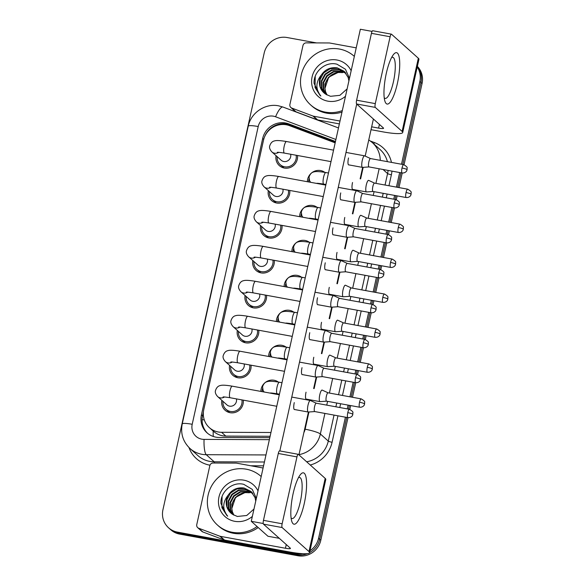 <?xml version="1.0" encoding="UTF-8"?>
<svg xmlns="http://www.w3.org/2000/svg" width="585" height="585" viewBox="0 0 585 585"><rect width="100%" height="100%" fill="white"/><g stroke="black" fill="none" stroke-linecap="round" stroke-linejoin="round"><path stroke-width="0.88" d="M260.881 391.416A11.1 10.64 131.8 0 1 274.102 380.25A11.1 10.64 131.8 0 1 278.328 382.056M268.625 356.47A11.1 10.64 131.8 0 1 281.853 345.304A11.1 10.64 131.8 0 1 286.08 347.11M276.376 321.516A11.1 10.64 131.8 0 1 289.597 310.35A11.1 10.64 131.8 0 1 293.824 312.156M284.12 286.57A11.1 10.64 131.8 0 1 297.348 275.403A11.1 10.64 131.8 0 1 301.575 277.21M291.871 251.616A11.1 10.64 131.8 0 1 305.092 240.457A11.1 10.64 131.8 0 1 309.319 242.263M299.615 216.669A11.1 10.64 131.8 0 1 312.843 205.503A11.1 10.64 131.8 0 1 317.07 207.309M307.366 181.716A11.1 10.64 131.8 0 1 320.595 170.557A11.1 10.64 131.8 0 1 324.814 172.363M243.25 400.14A11.1 10.64 131.8 0 1 230.11 412.703A11.1 10.64 131.8 0 1 225.086 410.246A11.1 10.64 131.8 0 1 221.847 400.337M250.994 365.186A11.1 10.64 131.8 0 1 237.861 377.756A11.1 10.64 131.8 0 1 232.83 375.299A11.1 10.64 131.8 0 1 229.591 365.384M258.745 330.24A11.1 10.64 131.8 0 1 245.605 342.803A11.1 10.64 131.8 0 1 240.581 340.353A11.1 10.64 131.8 0 1 237.342 330.437M266.497 295.293A11.1 10.64 131.8 0 1 253.356 307.856A11.1 10.64 131.8 0 1 248.325 305.399A11.1 10.64 131.8 0 1 245.093 295.491M274.241 260.34A11.1 10.64 131.8 0 1 261.107 272.902A11.1 10.64 131.8 0 1 256.076 270.453A11.1 10.64 131.8 0 1 252.837 260.537M281.992 225.393A11.1 10.64 131.8 0 1 268.851 237.956A11.1 10.64 131.8 0 1 263.82 235.499A11.1 10.64 131.8 0 1 260.588 225.591M289.736 190.439A11.1 10.64 131.8 0 1 276.603 203.01A11.1 10.64 131.8 0 1 271.572 200.553A11.1 10.64 131.8 0 1 268.332 190.637M297.487 155.493A11.1 10.64 131.8 0 1 284.347 168.056A11.1 10.64 131.8 0 1 279.323 165.606A11.1 10.64 131.8 0 1 276.083 155.69M335.168 142.85L289.546 125.665A19.59 18.771 -48.2 0 0 286.365 124.78A19.59 18.771 -48.2 0 0 263.491 140.29L203.777 409.646A19.59 18.771 -48.2 0 0 209.386 427.657A19.59 18.771 -48.2 0 0 221.561 432.293L270.957 432.498M213.174 431.05C216.794 434.297 220.998 435.979 225.803 436.088L270.116 436.278M302.825 553.695A19.59 18.771 131.8 0 1 295.71 553.761L177.423 532.109L178.535 533.103A19.59 18.771 131.8 0 1 169.657 528.774A19.59 18.771 131.8 0 0 178.535 533.103L296.822 554.755L178.535 533.103L179.646 534.105A19.59 18.771 131.8 0 1 170.769 529.769L168.546 527.78A19.59 18.771 131.8 0 1 162.937 509.769L264.193 53.03A19.59 18.771 131.8 0 1 287.067 37.52L316.514 42.91M345.421 417.178L318.576 538.251L319.688 539.246A19.59 18.771 131.8 0 1 309.567 552.657A19.59 18.771 131.8 0 0 319.688 539.246L346.7 417.412L319.688 539.246L320.807 540.24A19.59 18.771 131.8 0 1 297.933 555.75L179.646 534.105M307.542 553.615A19.59 18.771 131.8 0 1 296.822 554.755A19.59 18.771 131.8 0 0 307.542 553.615M417.237 66.982A19.59 18.771 131.8 0 1 419.833 81.512L420.951 82.507L402.78 164.473L420.951 82.507A19.59 18.771 131.8 0 0 417.324 66.58A19.59 18.771 131.8 0 1 420.951 82.507L422.063 83.501L404.052 164.721M400.937 172.765L397.705 187.354L400.937 172.765M395.862 195.646L395.029 199.419L395.862 195.646M393.193 207.719L389.954 222.3L393.193 207.719M388.118 230.6L387.277 234.373L388.118 230.6M385.442 242.665L382.21 257.254L385.442 242.665M380.367 265.546L379.533 269.319L380.367 265.546M377.691 277.612L374.459 292.2L377.691 277.612M372.623 300.493L371.782 304.273L372.623 300.493M369.947 312.565L366.715 327.154L369.947 312.565M364.872 335.446L364.038 339.22L364.872 335.446M362.195 347.512L358.963 362.1L362.195 347.512M357.128 370.393L356.287 374.166L357.128 370.393M354.452 382.466L351.212 397.047L354.452 382.466M349.377 405.346L348.543 409.12L349.377 405.346M417.376 66.376A19.59 18.771 131.8 0 1 422.063 83.501M402.217 172.999L398.985 187.588M397.149 195.88L396.308 199.675M394.473 207.953L391.233 222.534M389.398 230.834L388.557 234.622M386.722 242.899L383.489 257.488M381.647 265.78L380.806 269.575M378.978 277.846L375.738 292.434M373.903 300.727L373.062 304.522M371.226 312.799L367.994 327.388M366.151 335.68L365.311 339.468M363.475 347.746L360.243 362.334M358.408 370.627L357.567 374.422M355.731 382.7L352.499 397.281M350.656 405.58L349.815 409.368M347.98 417.646L320.807 540.24M335.476 141.482L288.734 123.881A19.59 18.771 -48.2 0 0 285.553 122.996A19.59 18.771 -48.2 0 0 262.68 138.506L201.43 414.816A19.59 18.771 -48.2 0 0 207.031 432.827A19.59 18.771 -48.2 0 0 219.214 437.463L269.809 437.675M264.508 137.044A19.59 18.771 131.8 0 1 286.665 123.991A19.59 18.771 131.8 0 1 289.846 124.876L335.351 142.016M177.423 532.109A19.59 18.771 131.8 0 1 168.546 527.78M318.576 538.251A19.59 18.771 131.8 0 1 309.991 550.734M419.833 81.512L401.493 164.239M399.657 172.531L396.425 187.12M394.582 195.412L393.749 199.185M391.906 207.485L388.674 222.066M386.839 230.366L385.998 234.139M384.162 242.431L380.93 257.02M379.087 265.312L378.254 269.085M376.411 277.378L373.179 291.966M371.343 300.259L370.502 304.039M368.667 312.332L365.428 326.92M363.592 335.212L362.758 338.986M360.916 347.278L357.684 361.866M355.841 370.159L355.007 373.932M353.172 382.232L349.932 396.813M348.097 405.112L347.256 408.886M207.602 433.309A19.59 18.771 131.8 0 1 202.542 415.811L203.419 411.847M277.21 156.7A9.799 9.389 -48.2 0 0 280.193 164.634A9.799 9.389 -48.2 0 0 284.632 166.798A9.799 9.389 -48.2 0 0 296.149 155.252M277.29 152.327C278.043 152.495 275.542 151.756 284.39 153.095A5.879 1.448 100.4 0 1 284.12 146.557A5.879 1.448 100.4 0 1 284.193 146.191A5.879 1.448 100.4 0 1 286.504 141.533C278.175 140.122 275.615 140.532 274.526 140.912C272.252 141.314 270.636 143.04 269.663 146.089C269.21 147.8 269.941 149.738 271.857 151.903L281.136 160.217A5.879 5.631 -48.2 0 0 290.635 154.243M364.777 155.924A5.879 1.448 100.4 0 0 364.66 155.851A5.879 1.448 100.4 0 0 364.572 155.822A5.879 1.448 100.4 0 0 362.261 160.48A5.879 1.448 100.4 0 0 362.254 167.281A5.879 1.448 100.4 0 0 362.459 167.383A5.879 1.448 100.4 0 0 362.546 167.39L369.011 166.922A4.241 1.046 100.4 0 1 368.974 166.915A4.241 1.046 100.4 0 1 368.835 166.842A4.241 1.046 100.4 0 1 368.835 161.935A4.241 1.046 100.4 0 1 370.502 158.564A4.241 1.046 100.4 0 1 370.568 158.586M309.034 178.944A9.799 9.389 -48.2 0 0 308.646 181.957M368.791 180.472A5.879 1.448 100.4 0 0 368.682 180.392A5.879 1.448 100.4 0 0 368.594 180.363A5.879 1.448 100.4 0 0 366.283 185.028A5.879 1.448 100.4 0 0 366.276 191.821A5.879 1.448 100.4 0 0 366.481 191.931A5.879 1.448 100.4 0 0 366.568 191.931L373.033 191.47A4.241 1.046 100.4 0 1 372.996 191.463A4.241 1.046 100.4 0 1 372.85 191.39A4.241 1.046 100.4 0 1 372.857 186.476A4.241 1.046 100.4 0 1 374.524 183.112A4.241 1.046 100.4 0 1 374.59 183.134M320.207 184.07A5.879 5.631 -48.2 0 0 320.675 183.617M269.466 191.653A9.799 9.389 -48.2 0 0 272.442 199.58A9.799 9.389 -48.2 0 0 276.88 201.745A9.799 9.389 -48.2 0 0 288.398 190.198M269.546 187.273C270.299 187.449 267.791 186.71 276.639 188.048A5.879 1.448 100.4 0 1 276.369 181.504A5.879 1.448 100.4 0 1 276.449 181.145A5.879 1.448 100.4 0 1 278.76 176.48C270.431 175.076 267.864 175.478 266.782 175.858C264.508 176.26 262.884 177.986 261.919 181.036C261.466 182.754 262.19 184.692 264.106 186.856L273.392 195.171A5.879 5.631 -48.2 0 0 282.891 189.189M357.025 190.871A5.879 1.448 100.4 0 0 356.916 190.798A5.879 1.448 100.4 0 0 356.828 190.768A5.879 1.448 100.4 0 0 354.517 195.434A5.879 1.448 100.4 0 0 354.51 202.227A5.879 1.448 100.4 0 0 354.707 202.337A5.879 1.448 100.4 0 0 354.802 202.337L361.259 201.876M362.824 193.54A4.241 1.046 100.4 0 0 362.758 193.518A4.241 1.046 100.4 0 0 361.091 196.882A4.241 1.046 100.4 0 0 361.084 201.788A4.241 1.046 100.4 0 0 361.23 201.869A4.241 1.046 100.4 0 0 361.296 201.869M261.714 226.6A9.799 9.389 -48.2 0 0 264.698 234.526A9.799 9.389 -48.2 0 0 269.129 236.698A9.799 9.389 -48.2 0 0 280.654 225.145M261.795 222.22C262.548 222.395 260.047 221.656 268.895 222.995A5.879 1.448 100.4 0 1 268.625 216.45A5.879 1.448 100.4 0 1 268.698 216.092A5.879 1.448 100.4 0 1 271.009 211.434C262.68 210.022 260.12 210.432 259.031 210.812C256.756 211.214 255.133 212.94 254.168 215.989C253.714 217.7 254.446 219.638 256.354 221.803L265.641 230.117A5.879 5.631 -48.2 0 0 275.14 224.135M349.274 225.825A5.879 1.448 100.4 0 0 349.165 225.751A5.879 1.448 100.4 0 0 349.077 225.722A5.879 1.448 100.4 0 0 346.766 230.38A5.879 1.448 100.4 0 0 346.759 237.181A5.879 1.448 100.4 0 0 346.964 237.283A5.879 1.448 100.4 0 0 347.051 237.291L353.515 236.823M349.165 225.751L355.044 228.472A4.241 1.046 100.4 0 0 355.007 228.464A4.241 1.046 100.4 0 0 353.34 231.828A4.241 1.046 100.4 0 0 353.333 236.742A4.241 1.046 100.4 0 0 353.479 236.815A4.241 1.046 100.4 0 0 353.545 236.823M253.97 261.546A9.799 9.389 -48.2 0 0 256.947 269.48A9.799 9.389 -48.2 0 0 261.385 271.645A9.799 9.389 -48.2 0 0 272.902 260.098M254.051 257.173C254.804 257.349 252.296 256.603 261.144 257.941A5.879 1.448 100.4 0 1 260.873 251.404A5.879 1.448 100.4 0 1 260.954 251.045A5.879 1.448 100.4 0 1 263.257 246.38C254.936 244.976 252.369 245.378 251.287 245.758C249.013 246.161 247.389 247.886 246.424 250.936C245.963 252.647 246.695 254.585 248.61 256.749L257.89 265.063A5.879 5.631 -48.2 0 0 267.396 259.089M341.53 260.771A5.879 1.448 100.4 0 0 341.421 260.698A5.879 1.448 100.4 0 0 341.326 260.669A5.879 1.448 100.4 0 0 339.022 265.334A5.879 1.448 100.4 0 0 339.015 272.127A5.879 1.448 100.4 0 0 339.212 272.23A5.879 1.448 100.4 0 0 339.307 272.237L345.764 271.769M341.421 260.698L347.293 263.418A4.241 1.046 100.4 0 0 347.263 263.418A4.241 1.046 100.4 0 0 345.596 266.782A4.241 1.046 100.4 0 0 345.589 271.689A4.241 1.046 100.4 0 0 345.735 271.769A4.241 1.046 100.4 0 0 345.801 271.769M246.219 296.5A9.799 9.389 -48.2 0 0 249.203 304.427A9.799 9.389 -48.2 0 0 253.634 306.591A9.799 9.389 -48.2 0 0 265.159 295.045M246.3 292.12C247.053 292.295 244.552 291.557 253.393 292.895A5.879 1.448 100.4 0 1 253.13 286.35A5.879 1.448 100.4 0 1 253.203 285.992A5.879 1.448 100.4 0 1 255.513 281.334C247.184 279.923 244.618 280.332 243.536 280.705C241.261 281.114 239.638 282.84 238.673 285.889C238.219 287.601 238.951 289.538 240.859 291.703L250.146 300.017A5.879 5.631 -48.2 0 0 259.645 294.036M333.779 295.725A5.879 1.448 100.4 0 0 333.669 295.644A5.879 1.448 100.4 0 0 333.582 295.622A5.879 1.448 100.4 0 0 331.271 300.28A5.879 1.448 100.4 0 0 331.264 307.081A5.879 1.448 100.4 0 0 331.468 307.183A5.879 1.448 100.4 0 0 331.556 307.183L338.02 306.723M339.578 298.387A4.241 1.046 100.4 0 0 339.512 298.365A4.241 1.046 100.4 0 0 337.845 301.728A4.241 1.046 100.4 0 0 337.837 306.642A4.241 1.046 100.4 0 0 337.984 306.715A4.241 1.046 100.4 0 0 338.05 306.715M301.29 213.891A9.799 9.389 -48.2 0 0 300.895 216.903M361.047 215.419A5.879 1.448 100.4 0 0 360.93 215.346A5.879 1.448 100.4 0 0 360.843 215.317A5.879 1.448 100.4 0 0 358.539 219.975A5.879 1.448 100.4 0 0 358.532 226.775A5.879 1.448 100.4 0 0 358.729 226.878A5.879 1.448 100.4 0 0 358.824 226.885L365.281 226.417M366.839 218.081A4.241 1.046 100.4 0 0 366.773 218.059A4.241 1.046 100.4 0 0 365.106 221.43A4.241 1.046 100.4 0 0 365.106 226.336A4.241 1.046 100.4 0 0 365.252 226.41A4.241 1.046 100.4 0 0 365.318 226.417M312.463 219.017A5.879 5.631 -48.2 0 0 312.924 218.571M293.538 248.837A9.799 9.389 -48.2 0 0 293.151 251.85M353.296 250.365A5.879 1.448 100.4 0 0 353.186 250.292A5.879 1.448 100.4 0 0 353.099 250.263A5.879 1.448 100.4 0 0 350.788 254.928A5.879 1.448 100.4 0 0 350.781 261.722A5.879 1.448 100.4 0 0 350.978 261.824A5.879 1.448 100.4 0 0 351.073 261.831L357.53 261.363M359.095 253.027A4.241 1.046 100.4 0 0 359.029 253.012A4.241 1.046 100.4 0 0 357.362 256.376A4.241 1.046 100.4 0 0 357.355 261.283A4.241 1.046 100.4 0 0 357.501 261.363A4.241 1.046 100.4 0 0 357.567 261.363M304.712 253.97A5.879 5.631 -48.2 0 0 305.18 253.517M285.794 283.791A9.799 9.389 -48.2 0 0 285.4 286.804M345.552 285.319A5.879 1.448 100.4 0 0 345.435 285.239A5.879 1.448 100.4 0 0 345.347 285.217A5.879 1.448 100.4 0 0 343.037 289.875A5.879 1.448 100.4 0 0 343.029 296.675A5.879 1.448 100.4 0 0 343.234 296.778A5.879 1.448 100.4 0 0 343.322 296.778L349.786 296.317M345.435 285.239L351.314 287.966A4.241 1.046 100.4 0 0 351.278 287.959A4.241 1.046 100.4 0 0 349.611 291.323A4.241 1.046 100.4 0 0 349.611 296.237A4.241 1.046 100.4 0 0 349.75 296.31A4.241 1.046 100.4 0 0 349.823 296.31M296.968 288.917A5.879 5.631 -48.2 0 0 297.429 288.464M342.32 110.602A32.65 31.29 131.8 0 1 325.406 112.13A32.65 31.29 131.8 0 1 310.62 104.912A32.65 31.29 131.8 0 1 304.193 66.814A32.65 31.29 131.8 0 1 339.395 49.045A32.65 31.29 131.8 0 1 354.188 56.262A32.65 31.29 131.8 0 1 354.334 56.401M341.984 112.093A32.65 31.29 131.8 0 1 326.518 113.124A32.65 31.29 131.8 0 1 311.732 105.907L310.62 104.912M324.96 88.379A14.764 14.15 131.8 0 1 338.137 72.43L342.649 72.613C337.092 71.787 332.339 73.615 328.404 78.105L324.96 88.379L325.516 91.655L327.052 94.989M344.353 71.48L337.742 68.277L330.137 68.767L323.68 72.913L320.068 79.567L320.222 86.909L323.973 92.854M348.894 80.942L348.199 77.505L344.134 71.275L337.304 67.882C330.554 66.982 325.275 69.301 321.457 74.843C315.6 82.068 315.395 89.139 320.851 96.035L320.127 95.435M345.187 72.321L339.505 69.856L331.9 70.346L325.443 74.492L321.83 81.147L321.991 88.489L324.902 93.615M344.989 72.101L339.066 69.461L331.461 69.951L325.004 74.098L321.392 80.752L321.545 88.094L324.66 93.432M345.954 73.242L341.274 71.436L333.662 71.926L327.205 76.072L323.593 82.726L323.754 90.068L325.911 94.287M345.772 73.008L340.828 71.041L333.223 71.531L326.766 75.677L323.154 82.331L323.315 89.673L325.648 94.126M338.137 72.43L328.536 77.257L324.916 83.911L325.077 91.26L326.759 94.821M345.501 96.254A21.294 20.402 131.8 0 1 327.841 101.154A21.294 20.402 131.8 0 1 312.105 76.869A21.294 20.402 131.8 0 1 336.96 60.014A21.294 20.402 131.8 0 1 351.154 70.748M321.457 74.843A14.764 14.15 131.8 0 0 323.944 92.825A14.764 14.15 131.8 0 0 326.101 94.404L330.51 96.306L339.892 95.333L347.132 88.876M349.486 78.273L345.428 69.235L336.96 64.204C325.509 61.067 313.231 71.838 314.101 83.421L320.01 95.333L315.044 87.509L315.235 76.357M257.086 526.537A32.65 31.29 131.8 0 1 232.267 532.277A32.65 31.29 131.8 0 1 217.474 525.059A32.65 31.29 131.8 0 1 211.053 486.969A32.65 31.29 131.8 0 1 246.248 469.192A32.65 31.29 131.8 0 1 261.042 476.409A32.65 31.29 131.8 0 1 261.188 476.548L261.042 476.409M258.197 527.531A32.65 31.29 131.8 0 1 233.378 533.271A32.65 31.29 131.8 0 1 218.585 526.054L217.474 525.059M235.258 498.259L231.814 508.533A14.764 14.15 131.8 0 1 244.991 492.585L249.502 492.767C243.945 491.934 239.199 493.762 235.258 498.252M251.214 491.627L244.596 488.424L236.991 488.914L230.534 493.06L226.921 499.714L227.075 507.056L230.826 513.001M255.747 501.096L255.06 497.652L250.994 491.429L244.157 488.029C237.415 487.129 232.135 489.448 228.318 494.99C222.454 502.222 222.249 509.286 227.704 516.189L226.98 515.582M252.04 492.475L246.358 490.003L238.753 490.501L232.296 494.639L228.684 501.294L228.845 508.643L231.755 513.762M251.842 492.256L245.919 489.608L238.314 490.098L231.857 494.245L228.245 500.899L228.399 508.248L231.521 513.579M252.808 493.389L248.128 491.59L240.523 492.08L234.066 496.226L230.453 502.881L230.607 510.222L232.764 514.442M252.625 493.155L247.689 491.188L240.077 491.685L233.62 495.831L230.007 502.478L230.168 509.827L232.508 514.281M231.814 508.533L232.369 511.802L233.905 515.136M244.991 492.585L235.389 497.411L231.777 504.065L231.931 511.407L233.62 514.976M252.354 516.409A21.294 20.402 131.8 0 1 234.695 521.308A21.294 20.402 131.8 0 1 218.958 497.023A21.294 20.402 131.8 0 1 243.813 480.168A21.294 20.402 131.8 0 1 258.007 490.895M228.318 494.99A14.764 14.15 131.8 0 0 230.797 512.979A14.764 14.15 131.8 0 0 232.954 514.559L237.364 516.46L246.746 515.487L253.992 509.03M256.34 498.42L252.281 489.389L243.813 484.358C232.362 481.221 220.092 491.985 220.954 503.575L226.848 515.465M222.088 496.504L221.898 507.663L226.863 515.48M386.29 73.396A26.12 6.435 -79.6 0 1 393.281 54.793A26.12 6.435 -79.6 0 1 399.387 58.332A26.12 6.435 -79.6 0 1 397.405 83.355A26.12 6.435 -79.6 0 1 384.835 100.934A26.12 6.435 -79.6 0 1 386.29 73.396M384.228 97.739A20.899 5.148 100.4 0 0 385.208 98.404A20.899 5.148 100.4 0 0 393.42 81.827A20.899 5.148 100.4 0 0 392.732 57.293A20.899 5.148 100.4 0 0 391.577 57.564M312.968 116.042A3.269 3.13 -48.2 0 0 313.502 116.188L317.67 119.925A3.269 3.13 131.8 0 1 317.143 119.779L312.968 116.042L291.783 108.064A3.269 3.13 -48.2 0 1 289.897 104.488L302.979 45.498A3.269 3.13 -48.2 0 1 306.24 42.866L329.172 42.961A3.269 3.13 -48.2 0 1 329.721 43.012L356.228 47.86M317.67 119.925L339.373 123.896M371.029 129.687L382.766 131.837A26.12 3.773 -167.5 0 0 402.707 132.517A26.12 3.773 -167.5 0 0 402.107 131.42L375.285 107.399L356.609 103.976L383.431 127.998A6.53 0.943 12.5 0 1 383.584 128.276A6.53 0.943 12.5 0 1 378.597 128.108L371.665 126.835M317.143 119.779L295.952 111.801A3.269 3.13 131.8 0 1 295.001 111.223L290.833 107.486M402.707 132.517L418.933 59.334A26.12 3.773 -167.5 0 0 418.334 58.237L391.511 34.215A3.269 0.804 100.4 0 0 391.402 34.157A3.269 0.804 100.4 0 0 390.115 36.745L371.438 33.33A3.269 0.804 -79.6 0 1 372.725 30.742L391.402 34.157M356.609 103.976A3.269 0.804 -79.6 0 1 356.616 100.203L375.292 103.618L390.115 36.745M375.292 103.618A3.269 0.804 100.4 0 0 375.285 107.399M356.616 100.203L371.438 33.33M340.002 121.044L313.502 116.188M293.143 493.543A26.12 6.435 -79.6 0 1 300.134 474.947A26.12 6.435 -79.6 0 1 306.24 478.479A26.12 6.435 -79.6 0 1 304.266 503.502A26.12 6.435 -79.6 0 1 291.696 521.081A26.12 6.435 -79.6 0 1 293.143 493.543M291.081 517.893A20.899 5.148 100.4 0 0 292.069 518.551A20.899 5.148 100.4 0 0 300.273 501.981A20.899 5.148 100.4 0 0 299.593 477.44A20.899 5.148 100.4 0 0 298.43 477.711M219.828 536.196A3.269 3.13 -48.2 0 0 220.355 536.343L224.523 540.072A3.269 3.13 131.8 0 1 223.996 539.926L219.828 536.196L198.637 528.211A3.269 3.13 -48.2 0 1 196.757 524.635L209.832 465.653A3.269 3.13 -48.2 0 1 213.094 463.013L236.026 463.108A3.269 3.13 -48.2 0 1 236.581 463.159L263.082 468.015M224.523 540.072L289.619 551.991A26.12 3.773 -167.5 0 0 309.567 552.664A26.12 3.773 -167.5 0 0 308.968 551.567L282.138 527.546L263.462 524.131L290.284 548.152A6.53 0.943 12.5 0 1 290.438 548.423A6.53 0.943 12.5 0 1 285.451 548.255L220.355 536.343M223.996 539.926L202.805 531.948A3.269 3.13 131.8 0 1 201.862 531.37L197.686 527.641M309.567 552.664L325.786 479.481A26.12 3.773 -167.5 0 0 325.187 478.391L298.365 454.369A3.269 0.804 100.4 0 0 298.255 454.311A3.269 0.804 100.4 0 0 296.968 456.9L278.292 453.477A3.269 0.804 -79.6 0 1 279.579 450.889L298.255 454.311M263.462 524.131A3.269 0.804 -79.6 0 1 263.469 520.35L282.145 523.772L296.968 456.9M282.145 523.772A3.269 0.804 100.4 0 0 282.138 527.546M263.469 520.35L278.292 453.477M306.438 399.146A5.879 1.448 -79.6 0 1 306.218 399.167A5.879 1.448 -79.6 0 1 306.021 392.272A5.879 1.448 -79.6 0 1 306.035 392.206M314.189 364.192A5.879 1.448 -79.6 0 1 313.962 364.221A5.879 1.448 -79.6 0 1 313.772 357.318A5.879 1.448 -79.6 0 1 313.787 357.252M321.933 329.245A5.879 1.448 -79.6 0 1 321.713 329.275A5.879 1.448 -79.6 0 1 321.516 322.372A5.879 1.448 -79.6 0 1 321.531 322.306M294.672 409.551A5.879 1.448 -79.6 0 1 294.445 409.573A5.879 1.448 -79.6 0 1 294.255 402.67A5.879 1.448 -79.6 0 1 294.27 402.612M302.416 374.597A5.879 1.448 -79.6 0 1 302.196 374.627A5.879 1.448 -79.6 0 1 302.006 367.724A5.879 1.448 -79.6 0 1 302.021 367.658M329.684 294.299A5.879 1.448 -79.6 0 1 329.457 294.321A5.879 1.448 -79.6 0 1 329.267 287.418A5.879 1.448 -79.6 0 1 329.282 287.359M337.428 259.345A5.879 1.448 -79.6 0 1 337.209 259.374A5.879 1.448 -79.6 0 1 337.018 252.471A5.879 1.448 -79.6 0 1 337.033 252.406M345.179 224.399A5.879 1.448 -79.6 0 1 344.96 224.421A5.879 1.448 -79.6 0 1 344.762 217.518A5.879 1.448 -79.6 0 1 344.777 217.459M317.911 304.705A5.879 1.448 -79.6 0 1 317.692 304.726A5.879 1.448 -79.6 0 1 317.501 297.823A5.879 1.448 -79.6 0 1 317.516 297.765M325.662 269.751A5.879 1.448 -79.6 0 1 325.443 269.78A5.879 1.448 -79.6 0 1 325.245 262.877A5.879 1.448 -79.6 0 1 325.26 262.811M333.413 234.804A5.879 1.448 -79.6 0 1 333.187 234.826A5.879 1.448 -79.6 0 1 332.997 227.923A5.879 1.448 -79.6 0 1 333.011 227.865M341.157 199.851A5.879 1.448 -79.6 0 1 340.938 199.88A5.879 1.448 -79.6 0 1 340.741 192.977A5.879 1.448 -79.6 0 1 340.755 192.911M310.167 339.651A5.879 1.448 -79.6 0 1 309.948 339.673A5.879 1.448 -79.6 0 1 309.75 332.777A5.879 1.448 -79.6 0 1 309.765 332.711M352.923 189.445A5.879 1.448 -79.6 0 1 352.704 189.474A5.879 1.448 -79.6 0 1 352.514 182.571A5.879 1.448 -79.6 0 1 352.528 182.505M348.909 164.904A5.879 1.448 -79.6 0 1 348.682 164.926A5.879 1.448 -79.6 0 1 348.492 158.03A5.879 1.448 -79.6 0 1 348.506 157.965M279.33 538.339L267.945 536.255L251.265 521.315L360.353 29.25L372.075 31.393M279.827 450.933L356.718 104.079M373.398 119.011L365.179 156.093M362.678 167.383L360.141 178.82M357.596 190.3L357.428 191.039M354.927 202.33L352.389 213.766M349.845 225.254L349.684 225.986M347.183 237.276L344.645 248.72M342.101 260.201L341.933 260.939M339.432 272.23L336.894 283.666M334.349 295.147L334.189 295.886M331.68 307.176L329.15 318.613M326.598 330.101L326.437 330.839M323.936 342.13L321.399 353.567M318.854 365.047L318.693 365.786M316.185 377.076L313.648 388.513M311.103 400.001L310.942 400.732M308.441 412.023L298.935 454.881M251.265 521.315L263.228 523.509M238.468 331.446A9.799 9.389 -48.2 0 0 241.451 339.38A9.799 9.389 -48.2 0 0 245.89 341.545A9.799 9.389 -48.2 0 0 257.407 329.998M238.548 327.073C239.302 327.242 236.801 326.503 245.649 327.841A5.879 1.448 100.4 0 1 245.378 321.304A5.879 1.448 100.4 0 1 245.459 320.938A5.879 1.448 100.4 0 1 247.762 316.28C239.433 314.869 236.874 315.278 235.784 315.659C233.51 316.061 231.894 317.787 230.921 320.836C230.468 322.547 231.199 324.485 233.115 326.649L242.395 334.964A5.879 5.631 -48.2 0 0 251.901 328.989M326.035 330.671A5.879 1.448 100.4 0 0 325.918 330.598A5.879 1.448 100.4 0 0 325.83 330.569A5.879 1.448 100.4 0 0 323.527 335.227A5.879 1.448 100.4 0 0 323.52 342.028A5.879 1.448 100.4 0 0 323.717 342.13A5.879 1.448 100.4 0 0 323.812 342.137L330.269 341.669M331.827 333.333A4.241 1.046 100.4 0 0 331.761 333.311A4.241 1.046 100.4 0 0 330.094 336.682A4.241 1.046 100.4 0 0 330.094 341.589A4.241 1.046 100.4 0 0 330.233 341.662A4.241 1.046 100.4 0 0 330.306 341.669M230.724 366.4A9.799 9.389 -48.2 0 0 233.7 374.327A9.799 9.389 -48.2 0 0 238.139 376.491A9.799 9.389 -48.2 0 0 249.663 364.945M230.804 362.02C231.558 362.195 229.049 361.457 237.898 362.795A5.879 1.448 100.4 0 1 237.627 356.25A5.879 1.448 100.4 0 1 237.707 355.892A5.879 1.448 100.4 0 1 240.018 351.227C231.689 349.823 229.123 350.225 228.04 350.605C225.766 351.007 224.143 352.733 223.177 355.782C222.724 357.501 223.448 359.439 225.364 361.603L234.651 369.917A5.879 5.631 -48.2 0 0 244.15 363.936M318.284 365.625A5.879 1.448 100.4 0 0 318.174 365.545A5.879 1.448 100.4 0 0 318.086 365.515A5.879 1.448 100.4 0 0 315.776 370.181A5.879 1.448 100.4 0 0 315.768 376.974A5.879 1.448 100.4 0 0 315.966 377.084A5.879 1.448 100.4 0 0 316.061 377.084L322.518 376.623M324.083 368.287A4.241 1.046 100.4 0 0 324.017 368.265A4.241 1.046 100.4 0 0 322.35 371.629A4.241 1.046 100.4 0 0 322.342 376.543A4.241 1.046 100.4 0 0 322.489 376.616A4.241 1.046 100.4 0 0 322.554 376.616M222.973 401.347A9.799 9.389 -48.2 0 0 225.956 409.273A9.799 9.389 -48.2 0 0 230.395 411.445A9.799 9.389 -48.2 0 0 241.912 399.891M223.053 396.966C223.806 397.142 221.305 396.403 230.154 397.741A5.879 1.448 100.4 0 1 229.883 391.197A5.879 1.448 100.4 0 1 229.956 390.839A5.879 1.448 100.4 0 1 232.267 386.18C223.938 384.769 221.379 385.179 220.289 385.559C218.015 385.961 216.399 387.687 215.426 390.736C214.973 392.447 215.704 394.385 217.62 396.55L226.9 404.864A5.879 5.631 -48.2 0 0 236.398 398.89M310.54 400.571A5.879 1.448 100.4 0 0 310.423 400.498A5.879 1.448 100.4 0 0 310.335 400.469A5.879 1.448 100.4 0 0 308.024 405.127A5.879 1.448 100.4 0 0 308.017 411.928A5.879 1.448 100.4 0 0 308.222 412.03A5.879 1.448 100.4 0 0 308.31 412.037L314.774 411.569M316.331 403.233A4.241 1.046 100.4 0 0 316.266 403.211A4.241 1.046 100.4 0 0 314.598 406.582A4.241 1.046 100.4 0 0 314.598 411.489A4.241 1.046 100.4 0 0 314.737 411.562A4.241 1.046 100.4 0 0 314.81 411.569M278.043 318.737A9.799 9.389 -48.2 0 0 277.656 321.75M337.801 320.266A5.879 1.448 100.4 0 0 337.691 320.192A5.879 1.448 100.4 0 0 337.603 320.163A5.879 1.448 100.4 0 0 335.293 324.821A5.879 1.448 100.4 0 0 335.285 331.622A5.879 1.448 100.4 0 0 335.483 331.724A5.879 1.448 100.4 0 0 335.578 331.732L342.035 331.264M343.6 322.927A4.241 1.046 100.4 0 0 343.534 322.905A4.241 1.046 100.4 0 0 341.867 326.276A4.241 1.046 100.4 0 0 341.859 331.183A4.241 1.046 100.4 0 0 342.006 331.256A4.241 1.046 100.4 0 0 342.071 331.264M289.217 323.871A5.879 5.631 -48.2 0 0 289.685 323.417M270.299 353.691A9.799 9.389 -48.2 0 0 269.904 356.704M330.05 355.219A5.879 1.448 100.4 0 0 329.94 355.139A5.879 1.448 100.4 0 0 329.852 355.11A5.879 1.448 100.4 0 0 327.541 359.775A5.879 1.448 100.4 0 0 327.534 366.568A5.879 1.448 100.4 0 0 327.739 366.678A5.879 1.448 100.4 0 0 327.827 366.678L334.291 366.217M335.848 357.881A4.241 1.046 100.4 0 0 335.783 357.859A4.241 1.046 100.4 0 0 334.115 361.223A4.241 1.046 100.4 0 0 334.108 366.137A4.241 1.046 100.4 0 0 334.254 366.21A4.241 1.046 100.4 0 0 334.32 366.21M281.465 358.817A5.879 5.631 -48.2 0 0 281.933 358.364M262.548 388.637A9.799 9.389 -48.2 0 0 262.16 391.65M322.306 390.166A5.879 1.448 100.4 0 0 322.196 390.093A5.879 1.448 100.4 0 0 322.101 390.063A5.879 1.448 100.4 0 0 319.798 394.721A5.879 1.448 100.4 0 0 319.79 401.522A5.879 1.448 100.4 0 0 319.988 401.624A5.879 1.448 100.4 0 0 320.083 401.632L326.54 401.164M328.097 392.827A4.241 1.046 100.4 0 0 328.039 392.806A4.241 1.046 100.4 0 0 326.371 396.177A4.241 1.046 100.4 0 0 326.364 401.083A4.241 1.046 100.4 0 0 326.51 401.156A4.241 1.046 100.4 0 0 326.576 401.164M273.721 393.763A5.879 5.631 -48.2 0 0 274.182 393.317M213.276 436.476A19.59 4.263 -89.8 0 1 213.174 431.057M282.54 124.481A19.59 5.243 -69.4 0 1 283.008 123.691M204.311 419.971A19.59 2.83 -167.5 0 0 202.081 419.65M225.803 436.088L221.561 432.293M297.933 555.75L295.71 553.761M263.703 139.42L262.68 138.506M335.914 139.493L275.579 116.773A13.06 12.519 -48.2 0 0 273.458 116.188A13.06 12.519 -48.2 0 0 258.212 126.528L192.202 424.286A13.06 12.519 -48.2 0 0 201.854 439.181A13.06 12.519 -48.2 0 0 204.063 439.386L269.371 439.664M275.579 116.773A13.06 3.495 -69.4 0 1 282.964 107.04L278.592 105.826C265.246 103.062 250.885 112.759 248.245 126.184A13.06 1.887 12.5 0 1 258.212 126.528M265.978 454.947L206.249 454.699A26.12 25.031 131.8 0 1 201.84 454.289A26.12 25.031 131.8 0 1 190.008 448.512L197.927 455.613A26.12 25.031 -48.2 0 0 209.759 461.382A26.12 25.031 -48.2 0 0 214.168 461.792L264.413 462.004M214.593 463.02A3.269 0.709 90.2 0 0 214.168 461.792L206.249 454.699A13.06 2.845 -89.8 0 1 204.063 439.386M370.517 141.087L374.437 142.565A29.389 28.16 131.8 0 1 391.453 162.403M391.965 171.127A29.389 28.16 131.8 0 1 391.387 174.761L388.952 185.752M387.116 194.044L386.275 197.818M384.44 206.117L381.208 220.699M379.365 228.998L378.532 232.771M376.689 241.064L373.457 255.652M371.621 263.945L370.78 267.718M368.945 276.01L365.705 290.599M363.87 298.891L363.036 302.672M361.194 310.964L357.961 325.552M356.119 333.845L355.285 337.618M353.45 345.911L350.21 360.499M348.375 368.791L347.534 372.565M345.698 380.864L342.466 395.445M340.624 403.745L339.79 407.518M337.947 415.811L332.083 442.267A29.389 28.16 131.8 0 1 310.262 465.024M263.564 465.828L250.841 465.77M209.964 465.199A29.389 28.16 131.8 0 1 188.984 447.547M387.416 161.665A26.12 25.031 -48.2 0 0 380.104 149.555L372.184 142.455A26.12 25.031 131.8 0 1 380.279 160.356M383.029 169.489L387.584 173.57A26.12 25.031 -48.2 0 0 388.082 170.41M324.909 413.427L320.353 433.982L328.28 441.075L334.035 415.094M303.878 432.586A13.06 12.519 -48.2 0 0 305.121 429.214A13.06 1.887 12.5 0 1 320.353 433.982A26.12 25.031 131.8 0 1 298.993 454.647M306.65 461.784A26.12 25.031 -48.2 0 0 328.28 441.075A3.269 0.475 -167.5 0 0 332.083 442.267M379.146 168.78L375.914 183.368M374.078 191.661L373.237 195.434M371.402 203.726L368.17 218.315M366.327 226.607L365.493 230.388M363.651 238.68L360.418 253.261M358.583 261.561L357.742 265.334M355.907 273.626L352.675 288.215M350.832 296.507L349.998 300.28M348.155 308.58L344.923 323.161M343.088 331.454L342.247 335.234M340.411 343.527L337.172 358.115M335.337 366.407L334.496 370.181M332.66 378.473L329.428 393.061M327.585 401.354L326.752 405.134M335.878 406.802L336.711 403.028M338.554 394.729L341.786 380.148M343.622 371.848L344.463 368.075M346.298 359.782L349.53 345.194M351.373 336.901L352.207 333.128M354.049 324.836L357.281 310.247M359.117 301.955L359.958 298.174M361.793 289.882L365.033 275.294M366.868 267.001L367.702 263.228M369.544 254.936L372.777 240.347M374.619 232.055L375.453 228.282M377.288 219.982L380.528 205.401M382.363 197.101L383.204 193.328M385.04 185.035L387.584 173.57A3.269 0.475 -167.5 0 0 391.387 174.761M305.121 429.214L308.946 411.986M311.388 400.944L311.578 400.089M314.13 388.601L316.69 377.04M319.139 365.991L319.33 365.135M321.874 353.654L324.441 342.093M326.891 331.044L327.081 330.189M329.626 318.701L332.185 307.14M334.635 296.098L334.825 295.235M337.37 283.754L339.936 272.193M342.386 261.144L342.576 260.288M345.121 248.808L347.68 237.239M350.13 226.198L350.32 225.342M352.865 213.854L355.431 202.293M357.881 191.244L358.071 190.388M360.616 178.908L363.183 167.347M373.786 143.895A3.269 0.877 110.6 0 0 374.437 142.565M248.245 126.184L182.227 423.949A13.06 1.887 12.5 0 1 192.202 424.286M289.846 124.876L288.734 123.881M202.542 415.811L201.43 414.816M402.019 168.005A4.241 0.614 -167.5 0 1 406.97 169.555A4.241 0.614 12.5 0 1 407.065 169.73L407.094 168.019C407.57 167.398 406.436 166.272 403.687 164.641A4.241 1.046 100.4 0 0 402.019 168.005A4.241 1.046 100.4 0 0 402.158 172.992L368.974 166.915M271.857 151.903A5.879 5.631 -48.2 0 0 278.731 152.341M406.041 192.553A4.241 0.614 -167.5 0 1 410.992 194.103A4.241 0.614 12.5 0 1 411.087 194.278L411.116 192.567C411.591 191.939 410.458 190.812 407.708 189.182A4.241 1.046 100.4 0 0 406.041 192.553A4.241 1.046 100.4 0 0 406.18 197.533L372.996 191.463M310.635 182.315L309.589 180.758L309.048 177.101C310.013 174.059 311.637 172.326 313.911 171.924C314.993 171.544 317.56 171.142 325.889 172.553A5.879 1.448 100.4 0 0 323.578 177.211A5.879 1.448 100.4 0 0 323.498 177.569A5.879 1.448 100.4 0 0 323.768 184.114L325.933 184.509M317.684 183.61A5.879 5.631 -48.2 0 0 318.116 183.354M394.268 202.958A4.241 0.614 -167.5 0 1 399.219 204.501A4.241 0.614 12.5 0 1 399.321 204.684L399.343 202.973C399.826 202.344 398.692 201.218 395.943 199.587A4.241 1.046 100.4 0 0 394.268 202.958A4.241 1.046 100.4 0 0 394.414 207.938L361.23 201.869M264.106 186.856A5.879 5.631 -48.2 0 0 270.987 187.288M386.524 237.905A4.241 0.614 -167.5 0 1 391.475 239.455A4.241 0.614 12.5 0 1 391.57 239.631L391.599 237.919C392.074 237.298 390.941 236.164 388.191 234.541A4.241 1.046 100.4 0 0 386.524 237.905A4.241 1.046 100.4 0 0 386.663 242.892L353.479 236.815M256.354 221.803A5.879 5.631 -48.2 0 0 263.235 222.242M378.773 272.851A4.241 0.614 -167.5 0 1 383.723 274.402A4.241 0.614 12.5 0 1 383.826 274.584L383.848 272.873C384.33 272.244 383.197 271.118 380.44 269.488A4.241 1.046 100.4 0 0 378.773 272.851A4.241 1.046 100.4 0 0 378.912 277.838L345.735 271.769M248.61 256.749A5.879 5.631 -48.2 0 0 255.491 257.188M371.029 307.805A4.241 0.614 -167.5 0 1 375.979 309.355A4.241 0.614 12.5 0 1 376.075 309.531L376.104 307.82C376.579 307.198 375.446 306.065 372.696 304.434A4.241 1.046 100.4 0 0 371.029 307.805A4.241 1.046 100.4 0 0 371.168 312.785L337.984 306.715M240.859 291.703A5.879 5.631 -48.2 0 0 247.74 292.142M398.29 227.499A4.241 0.614 -167.5 0 1 403.24 229.049A4.241 0.614 12.5 0 1 403.336 229.225L403.365 227.514C403.847 226.892 402.707 225.766 399.957 224.135A4.241 1.046 100.4 0 0 398.29 227.499A4.241 1.046 100.4 0 0 398.429 232.486L365.252 226.41M302.884 217.269L301.845 215.711L301.297 212.055C302.262 209.006 303.886 207.28 306.16 206.878C307.249 206.498 309.809 206.088 318.138 207.499A5.879 1.448 100.4 0 0 315.827 212.158A5.879 1.448 100.4 0 0 315.754 212.516A5.879 1.448 100.4 0 0 316.024 219.061L318.189 219.455M309.94 218.556A5.879 5.631 -48.2 0 0 310.364 218.307M390.546 262.446A4.241 0.614 -167.5 0 1 395.497 263.996A4.241 0.614 12.5 0 1 395.592 264.179L395.614 262.468C396.096 261.839 394.963 260.713 392.213 259.082A4.241 1.046 100.4 0 0 390.546 262.446A4.241 1.046 100.4 0 0 390.685 267.433L357.501 261.363M295.14 252.215L294.094 250.658L293.553 247.002C294.518 243.952 296.142 242.227 298.416 241.824C299.498 241.444 302.065 241.042 310.386 242.446A5.879 1.448 100.4 0 0 308.083 247.111A5.879 1.448 100.4 0 0 308.002 247.47A5.879 1.448 100.4 0 0 308.273 254.014L310.438 254.409M302.189 253.51A5.879 5.631 -48.2 0 0 302.62 253.254M382.795 297.399A4.241 0.614 -167.5 0 1 387.745 298.95A4.241 0.614 12.5 0 1 387.84 299.125L387.87 297.414C388.345 296.792 387.211 295.659 384.462 294.036A4.241 1.046 100.4 0 0 382.795 297.399A4.241 1.046 100.4 0 0 382.934 302.379L349.75 296.31M287.389 287.162L286.35 285.612L285.802 281.955C286.767 278.906 288.39 277.18 290.665 276.771C291.754 276.398 294.313 275.988 302.642 277.4A5.879 1.448 100.4 0 0 300.332 282.058A5.879 1.448 100.4 0 0 300.259 282.416A5.879 1.448 100.4 0 0 300.522 288.961L302.686 289.356M294.445 288.456A5.879 5.631 -48.2 0 0 294.869 288.208M402.107 131.42L418.334 58.237M378.597 128.108L379.416 124.4M291.783 108.064L295.952 111.801M308.968 551.567L325.187 478.391M285.451 548.255L286.27 544.555M198.637 528.211L202.805 531.948M363.278 342.752A4.241 0.614 -167.5 0 1 368.228 344.302A4.241 0.614 12.5 0 1 368.323 344.477L368.353 342.773C368.835 342.145 367.694 341.018 364.945 339.388A4.241 1.046 100.4 0 0 363.278 342.752A4.241 1.046 100.4 0 0 363.417 347.739L330.233 341.662M233.115 326.649A5.879 5.631 -48.2 0 0 239.996 327.088M355.534 377.705A4.241 0.614 -167.5 0 1 360.484 379.255A4.241 0.614 12.5 0 1 360.579 379.431L360.601 377.72C361.084 377.091 359.95 375.965 357.201 374.334A4.241 1.046 100.4 0 0 355.534 377.705A4.241 1.046 100.4 0 0 355.673 382.685L322.489 376.616M225.364 361.603A5.879 5.631 -48.2 0 0 232.245 362.035M347.782 412.652A4.241 0.614 -167.5 0 1 352.733 414.202A4.241 0.614 12.5 0 1 352.828 414.377L352.857 412.666C353.333 412.045 352.199 410.911 349.45 409.288A4.241 1.046 100.4 0 0 347.782 412.652A4.241 1.046 100.4 0 0 347.921 417.639L314.737 411.562M217.62 396.55A5.879 5.631 -48.2 0 0 224.494 396.988M375.051 332.346A4.241 0.614 -167.5 0 1 379.994 333.896A4.241 0.614 12.5 0 1 380.096 334.079L380.118 332.368C380.601 331.739 379.468 330.613 376.718 328.982A4.241 1.046 100.4 0 0 375.051 332.346A4.241 1.046 100.4 0 0 375.19 337.333L342.006 331.256M279.637 322.116L278.599 320.558L278.05 316.902C279.023 313.852 280.639 312.127 282.913 311.725C284.003 311.344 286.562 310.942 294.891 312.346A5.879 1.448 100.4 0 0 292.588 317.011A5.879 1.448 100.4 0 0 292.507 317.37A5.879 1.448 100.4 0 0 292.778 323.907L294.942 324.309M286.694 323.403A5.879 5.631 -48.2 0 0 287.125 323.154M367.3 367.3A4.241 0.614 -167.5 0 1 372.25 368.85A4.241 0.614 12.5 0 1 372.345 369.025L372.374 367.314C372.85 366.685 371.716 365.559 368.967 363.928A4.241 1.046 100.4 0 0 367.3 367.3A4.241 1.046 100.4 0 0 367.438 372.279L334.254 366.21M271.893 357.062L270.848 355.505L270.307 351.856C271.272 348.806 272.895 347.073 275.169 346.671C276.252 346.291 278.818 345.889 287.147 347.3A5.879 1.448 100.4 0 0 284.836 351.958A5.879 1.448 100.4 0 0 284.763 352.316A5.879 1.448 100.4 0 0 285.027 358.861L287.191 359.256M278.95 358.356A5.879 5.631 -48.2 0 0 279.374 358.1M359.548 402.246A4.241 0.614 -167.5 0 1 364.499 403.796A4.241 0.614 12.5 0 1 364.601 403.972L364.623 402.261C365.106 401.639 363.972 400.513 361.216 398.882A4.241 1.046 100.4 0 0 359.548 402.246A4.241 1.046 100.4 0 0 359.687 407.233L326.51 401.156M264.142 392.016L263.104 390.458L262.555 386.802C263.528 383.753 265.144 382.027 267.418 381.625C268.508 381.244 271.067 380.835 279.396 382.246A5.879 1.448 100.4 0 0 277.085 386.904A5.879 1.448 100.4 0 0 277.012 387.263A5.879 1.448 100.4 0 0 277.283 393.807L279.447 394.202M271.199 393.303A5.879 5.631 -48.2 0 0 271.623 393.054M213.328 431.189L209.386 427.657M372.184 142.455L368.769 139.888M182.227 423.949C180.407 433.587 183.003 441.777 190.008 448.512M338.474 127.947L282.964 107.04M280.193 164.634L283.922 167.968M284.39 153.095L331.008 161.628M348.484 164.824L362.459 167.383M286.504 141.533L333.552 150.148M346.006 152.422L364.572 155.822M370.539 158.572L364.66 155.851M403.687 164.641L370.502 158.564M402.158 172.992C405.8 173.218 407.006 170.403 406.758 170.637L407.065 169.73M352.506 189.372L366.481 191.931M323.768 184.114C314.92 182.776 317.428 183.514 316.675 183.339M325.889 172.553L328.477 173.021M374.561 183.12L368.682 180.392M407.708 189.182L374.524 183.112M406.18 197.533C409.822 197.767 411.028 194.944 410.78 195.185L411.087 194.278M272.442 199.58L276.171 202.922M276.639 188.048L323.256 196.575M340.741 199.777L354.707 202.337M278.76 176.48L325.801 185.094M338.254 187.375L356.828 190.768M395.943 199.587L362.758 193.518L356.916 190.798M394.414 207.938C398.049 208.165 399.262 205.35 399.007 205.584L399.321 204.684M264.698 234.526L268.427 237.868M268.895 222.995L315.512 231.528M332.989 234.724L346.964 237.283M271.009 211.434L318.057 220.04M330.51 222.322L349.077 225.722M388.191 234.541L355.007 228.464M386.663 242.892C390.305 243.119 391.511 240.303 391.263 240.537L391.57 239.631M256.947 269.48L260.676 272.822M261.144 257.941L307.761 266.475M325.238 269.678L339.212 272.23M263.257 246.38L310.306 254.994M322.759 257.268L341.326 260.669M380.44 269.488L347.263 263.418M378.912 277.838C382.553 278.065 383.767 275.25 383.511 275.484L383.826 274.584M249.203 304.427L252.932 307.768M253.393 292.895L300.017 301.429M317.494 304.624L331.468 307.183M255.513 281.334L302.562 289.941M315.008 292.222L333.582 295.622M339.549 298.372L333.669 295.644M372.696 304.434L339.512 298.365M371.168 312.785C374.809 313.019 376.016 310.204 375.767 310.438L376.075 309.531M344.755 224.318L358.729 226.878M316.024 219.061C307.176 217.722 309.677 218.461 308.924 218.293M318.138 207.499L320.734 207.975M366.81 218.066L360.93 215.346M399.957 224.135L366.773 218.059M398.429 232.486C402.07 232.713 403.277 229.898 403.028 230.132L403.336 229.225M337.011 259.272L350.978 261.824M308.273 254.014C299.425 252.669 301.933 253.415 301.18 253.239M310.386 242.446L312.982 242.921M392.213 259.082L359.029 253.012L353.186 250.292M390.685 267.433C394.327 267.659 395.533 264.844 395.277 265.078L395.592 264.179M329.26 294.218L343.234 296.778M300.522 288.961C291.681 287.623 294.182 288.361 293.429 288.186M302.642 277.4L305.238 277.875M384.462 294.036L351.278 287.959M382.934 302.379C386.575 302.613 387.782 299.798 387.533 300.032L387.84 299.125M241.451 339.38L245.181 342.715M245.649 327.841L292.266 336.375M309.743 339.571L323.717 342.13M247.762 316.28L294.811 324.894M307.264 327.169L325.83 330.569M331.797 333.318L325.918 330.598M364.945 339.388L331.761 333.311M363.417 347.739C367.058 347.965 368.265 345.15 368.016 345.384L368.323 344.477M233.7 374.327L237.43 377.669M237.898 362.795L284.515 371.321M301.999 374.524L315.966 377.084M240.018 351.227L287.067 359.841M299.513 362.122L318.086 365.515M324.046 368.272L318.174 365.545M357.201 374.334L324.017 368.265M355.673 382.685C359.314 382.919 360.521 380.096 360.265 380.338L360.579 379.431M225.956 409.273L229.686 412.615M230.154 397.741L276.771 406.275M294.248 409.471L308.222 412.03M232.267 386.18L279.316 394.787M291.769 397.069L310.335 400.469M316.302 403.219L310.423 400.498M349.45 409.288L316.266 403.211M347.921 417.639C351.563 417.865 352.77 415.05 352.521 415.284L352.828 414.377M321.516 329.172L335.483 331.724M292.778 323.907C283.93 322.569 286.438 323.308 285.677 323.139M294.891 312.346L297.487 312.821M343.563 322.913L337.691 320.192M376.718 328.982L343.534 322.905M375.19 337.333C378.824 337.56 380.038 334.744 379.782 334.978L380.096 334.079M313.765 364.119L327.739 366.678M285.027 358.861C276.178 357.523 278.687 358.261 277.933 358.086M287.147 347.3L289.736 347.768M335.819 357.866L329.94 355.139M368.967 363.928L335.783 357.859M367.438 372.279C371.08 372.513 372.287 369.691 372.038 369.932L372.345 369.025M306.014 399.065L319.988 401.624M277.283 393.807C268.435 392.469 270.935 393.208 270.182 393.04M279.396 382.246L281.992 382.722M328.068 392.813L322.196 390.093M361.216 398.882L328.039 392.806M359.687 407.233C363.329 407.46 364.543 404.644 364.287 404.878L364.601 403.972"/></g></svg>
